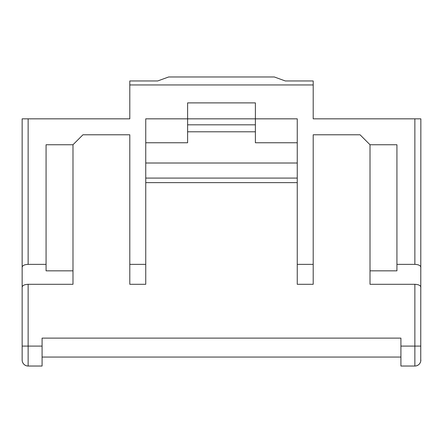 <?xml version="1.0" encoding="UTF-8"?>
<svg xmlns="http://www.w3.org/2000/svg" width="443" height="443" viewBox="0 0 443 443"><rect width="100%" height="100%" fill="white"/><g stroke="black" fill="none" stroke-linecap="round" stroke-linejoin="round"><path stroke-width="0.66" d="M29.127 118.835L129.799 118.835L129.799 80.958L157.708 80.958L168.672 76.971L274.328 76.971L285.292 80.958L313.201 80.958L313.201 118.835L420.85 118.835L420.745 361.161M420.85 267.351C420.64 265.556 418.646 264.56 414.87 264.36L396.928 264.36L396.928 270.839L370.016 270.839L370.016 284.295L414.87 284.295C418.646 284.495 420.64 285.491 420.85 287.285M313.201 284.295L313.201 264.36L297.253 264.36L297.253 284.295L313.201 284.295M129.799 264.36L129.799 284.295L145.747 284.295L145.747 264.36L129.799 264.36L129.799 134.783L82.952 134.783L72.984 144.75L46.072 144.75L46.072 264.36L28.13 264.36C24.354 264.56 22.36 265.556 22.15 267.351L22.15 118.835L129.799 118.835M72.984 144.75L72.984 284.295L28.13 284.295C24.354 284.495 22.36 285.491 22.15 287.285L22.15 267.351M46.072 264.36L46.072 270.839L72.984 270.839M313.201 264.36L313.201 134.783L360.048 134.783L370.016 144.75L370.016 270.839M313.201 84.945L129.799 84.945M396.928 264.36L396.928 144.75L370.016 144.75M145.747 264.36L145.747 118.835L187.611 118.835L187.611 102.887L255.389 102.887L255.389 118.835L297.253 118.835L297.253 264.36M145.747 142.757L187.611 142.757L187.611 118.835L255.389 118.835L255.389 142.757L297.253 142.757M313.201 118.835L413.873 118.835M187.611 124.815L255.389 124.815M297.253 182.627L145.747 182.627M414.87 284.295L414.87 366.029A5.981 5.981 0 0 0 420.85 360.048A5.981 5.981 0 0 1 414.87 366.029L400.915 366.029L400.915 338.12L42.085 338.12L42.085 346.094L28.13 346.094L28.13 284.295M42.085 346.094L42.085 366.029L28.13 366.029A5.981 5.981 -0 0 1 22.15 360.048L22.15 287.285M22.15 360.048L22.255 361.161M22.582 362.28L23.152 363.36M23.224 363.465L23.878 364.251M23.977 364.351L24.886 365.071M25.074 365.187L26.464 365.791M400.915 357.058L42.085 357.058M420.418 362.28L419.848 363.36M419.776 363.465L419.122 364.251M419.023 364.351L418.114 365.071M417.926 365.187L416.536 365.791M255.389 131.792L187.611 131.792M414.87 118.835L414.87 264.36M28.13 264.36L28.13 118.835M420.85 346.094L400.915 346.094M22.15 346.094L28.13 346.094L28.13 366.029M297.253 163.007L145.747 163.007M297.253 178.086L145.747 178.086"/></g></svg>
